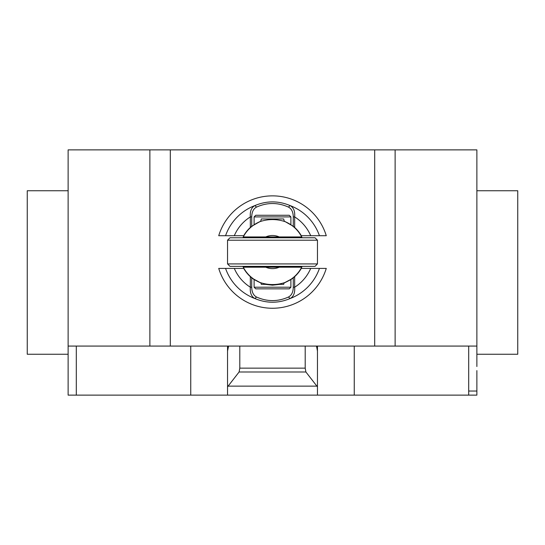 <?xml version="1.0" encoding="UTF-8"?>
<svg xmlns="http://www.w3.org/2000/svg" width="545" height="545" viewBox="0 0 545 545"><rect width="100%" height="100%" fill="white"/><g stroke="black" fill="none" stroke-linecap="round" stroke-linejoin="round"><path stroke-width="0.82" d="M225.569 235.713L234.296 235.713A41.556 41.556 0 0 1 250.339 216.903C249.889 211.242 251.415 207.468 254.903 205.581A49.704 49.704 0 0 0 225.562 235.713L218.729 235.713A56.203 56.203 0 0 1 326.271 235.713L319.438 235.713A49.704 49.704 0 0 0 290.097 205.581C278.366 200.669 266.634 200.669 254.903 205.581L256.545 207.1C267.179 202.331 277.821 202.331 288.455 207.1L290.097 205.581C293.585 207.468 295.111 211.242 294.661 216.91A41.556 41.556 0 0 1 310.704 235.713L319.431 235.713M288.455 207.1C291.575 208.749 293.183 212.019 293.278 216.903L293.278 226.284L284.245 221.107M293.278 226.284A37.006 32.38 90 0 1 294.661 227.469A33.109 33.109 0 0 1 301.29 235.713L310.704 235.713M234.296 235.713L243.71 235.713A33.109 33.109 0 0 1 250.339 227.469A37.006 32.38 -90 0 1 251.722 226.284L251.722 216.903C251.817 212.019 253.425 208.749 256.545 207.1M260.755 221.107L251.729 226.291M255.741 215.275L254.106 216.91L290.894 216.91L289.259 215.275L255.741 215.275M290.894 216.91L290.894 224.533M254.106 224.533L254.106 216.91M250.339 227.469L250.339 216.903L251.722 216.903M293.278 216.903L294.661 216.903L294.661 227.469M319.431 268.413L310.704 268.413A41.556 41.556 0 0 1 294.661 287.222C295.111 292.883 293.585 296.657 290.097 298.544A49.704 49.704 0 0 0 319.438 268.413L326.271 268.413A56.203 56.203 0 0 1 218.729 268.413L225.562 268.413A49.704 49.704 0 0 0 254.903 298.544C266.634 303.456 278.366 303.456 290.097 298.544L288.455 297.025C277.821 301.794 267.179 301.794 256.545 297.025C253.425 295.376 251.817 292.106 251.722 287.222L251.722 277.841L254.106 279.592L261 283.107M265.19 284.354L272.5 285.171L279.81 284.354M251.722 277.841A37.006 32.38 -90 0 1 250.339 276.656A33.109 33.109 0 0 1 243.71 268.413L225.569 268.413M310.704 268.413L301.29 268.413A33.109 33.109 0 0 1 294.661 276.656A37.006 32.38 90 0 1 293.278 277.841L293.278 287.222C293.183 292.106 291.575 295.376 288.455 297.025M284 283.107L290.894 279.592L293.271 277.834M254.106 287.215L255.741 288.85L289.259 288.85L290.894 287.215L254.106 287.215L254.106 279.592M290.894 279.592L290.894 287.215M256.545 297.025L254.903 298.544C251.415 296.657 249.889 292.883 250.339 287.215A41.556 41.556 0 0 1 234.296 268.413M294.661 276.656L294.661 287.222L293.278 287.222M251.722 287.222L250.339 287.222L250.339 276.656M302.134 266.369A32.904 32.904 0 0 1 301.726 267.186L243.274 267.186A32.904 32.904 0 0 0 260.149 282.562L253.834 279.156M254.426 279.558L257.819 281.506M260.285 282.617L260.932 282.869L261.334 284.354L268.297 284.354M266.185 284.354L272.5 284.967L278.815 284.354M272.5 267.186L243.274 267.186A32.904 32.904 0 0 1 242.866 266.369M242.866 237.756A32.904 32.904 0 0 1 243.274 236.939L301.726 236.939A32.904 32.904 0 0 1 302.134 237.756M260.687 221.352L260.21 221.536M254.426 224.567L260.149 221.563A32.904 32.904 0 0 0 243.274 236.939L265.769 236.939A16.554 16.554 0 0 1 279.231 236.939L301.726 236.939A32.904 32.904 0 0 0 284.844 221.563L284.844 221.563C276.588 218.906 268.351 218.906 260.149 221.563A32.904 32.904 0 0 0 243.274 236.939M227.537 240.209L229.99 237.756L315.01 237.756L317.463 240.209L317.463 263.916L315.01 266.369L229.99 266.369L227.537 263.916L227.537 240.209L317.463 240.209M317.463 263.916L227.537 263.916M298.217 266.369L298.217 267.186L301.726 267.186A32.904 32.904 0 0 1 284.844 282.562L284.844 282.562C292.304 279.449 297.931 274.326 301.726 267.186M243.274 267.186A32.904 32.904 0 0 0 260.149 282.562C268.426 285.219 276.656 285.219 284.851 282.562M276.697 284.354L283.666 284.354L284.068 282.855L284.64 282.644M290.669 279.496L284.844 282.562M290.669 224.629L288.571 223.348M289.102 223.654L291.166 224.969M260.687 221.359L261.334 218.954L283.666 218.954L284.313 221.359M298.217 267.186L279.231 267.186A16.554 16.554 0 0 1 265.769 267.186M476.875 190.75L517.75 190.75L517.75 354.25L476.875 354.25M68.125 190.75L27.25 190.75L27.25 354.25L68.125 354.25L68.125 149.875L170.312 149.875L170.312 346.075L374.688 346.075L374.688 149.875L170.312 149.875M476.875 366.512L476.875 149.875L374.688 149.875M476.875 346.075L395.125 346.075L395.125 149.875M476.875 370.6L476.875 395.125L227.537 395.125L227.537 386.868L239.098 371.99L239.8 368.147L305.2 368.147L305.902 371.99L317.463 386.868L317.463 395.125M305.902 371.99L239.098 371.99M305.2 346.075L305.2 368.147M239.8 346.075L239.8 368.147M316.509 346.075L317.463 351.075L317.463 386.868M317.463 351.075L317.463 346.531L316.509 346.531M317.463 346.075L317.463 346.531M190.75 346.075L190.75 395.125L227.537 395.125M227.537 386.868L227.537 351.075L228.491 346.531L227.537 346.531L227.537 391.038M227.537 346.531L227.537 346.075M228.491 346.531L228.491 346.075M68.125 366.512L68.125 346.075L149.875 346.075L149.875 149.875M149.875 346.075L170.312 346.075M374.688 346.075L395.125 346.075M190.75 395.125L68.125 395.125L68.125 359.972M468.7 395.125L468.7 391.038L476.875 391.038M468.7 391.038L468.7 346.075M354.25 395.125L354.25 346.075M316.89 386.132L228.11 386.132M76.3 395.125L76.3 346.075M246.783 266.369L246.783 267.186M284.844 221.563C292.304 224.676 297.931 229.799 301.726 236.939M284.762 237.756L284.762 236.939M260.238 237.756L260.238 236.939"/></g></svg>
